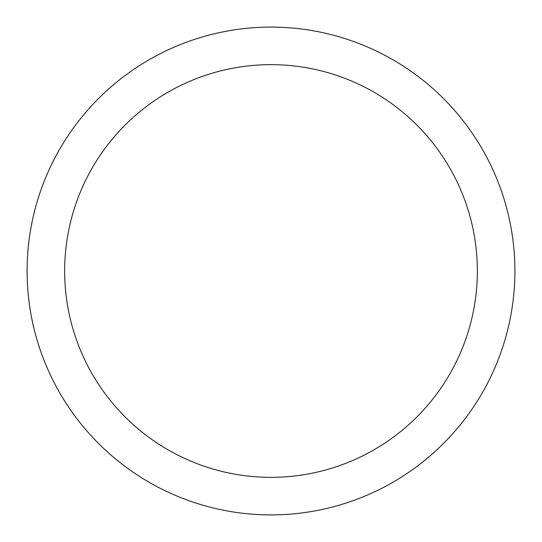 <?xml version="1.0" encoding="UTF-8"?>
<svg xmlns="http://www.w3.org/2000/svg" width="542" height="542" viewBox="0 0 542 542"><rect width="100%" height="100%" fill="white"/><g stroke="black" fill="none" stroke-linecap="round" stroke-linejoin="round"><path stroke-width="0.81" d="M271 27.1A243.9 243.9 0 0 1 514.9 271A243.9 243.9 0 0 1 271 514.9A243.9 243.9 0 0 1 27.1 271A243.9 243.9 0 0 1 271 27.1M271 64.654A206.346 206.346 0 0 1 477.346 271A206.346 206.346 0 0 1 271 477.346A206.346 206.346 0 0 1 64.654 271A206.346 206.346 0 0 1 271 64.654"/></g></svg>
